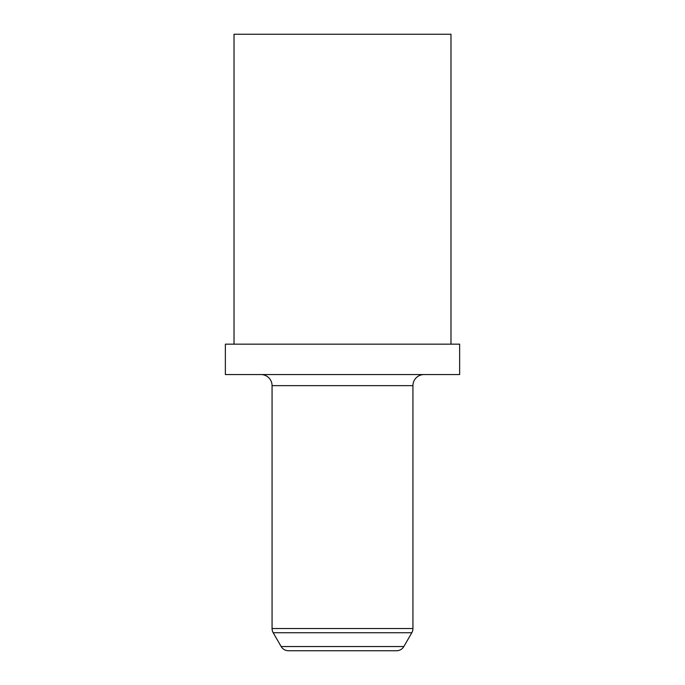 <?xml version="1.0" encoding="UTF-8"?>
<svg xmlns="http://www.w3.org/2000/svg" width="685" height="685" viewBox="0 0 685 685"><rect width="100%" height="100%" fill="white"/><g stroke="black" fill="none" stroke-linecap="round" stroke-linejoin="round"><path stroke-width="1.03" d="M260.976 374.558A11.088 11.088 0 0 1 272.065 385.646L272.065 628.522L412.935 628.522A8.434 8.434 0 0 1 411.805 632.743L273.195 632.743A8.434 8.434 0 0 1 272.065 628.522M424.024 374.558A11.088 11.088 0 0 0 412.935 385.646L412.935 628.522M281.158 646.537L403.842 646.537A8.434 8.434 0 0 1 396.538 650.75L288.462 650.75A8.434 8.434 0 0 1 281.158 646.537L273.195 632.743M450.978 344.161L450.978 34.25L234.022 34.25L234.022 344.161M459.635 344.161L225.365 344.161L225.365 374.558L459.635 374.558L459.635 344.161M403.842 646.537L411.805 632.743M412.935 385.646L272.065 385.646"/></g></svg>

